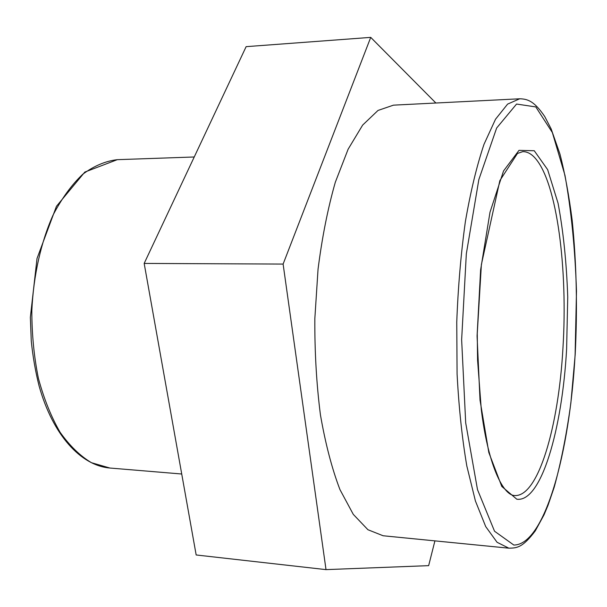 <?xml version="1.0" encoding="UTF-8"?>
<svg xmlns="http://www.w3.org/2000/svg" width="607" height="607" viewBox="0 0 607 607"><rect width="100%" height="100%" fill="white"/><g stroke="black" fill="none" stroke-linecap="round" stroke-linejoin="round"><path stroke-width="0.91" d="M383.108 535.753L367.933 529.729L353.282 514.364L339.943 489.576C331.923 468.574 325.42 443.656 320.428 414.816C316.513 384.261 314.654 352.219 314.836 318.69L318.038 269.288C322.097 237.337 327.856 208.315 335.314 182.244L348.13 149.201L362.645 125.095L378.017 110.444L393.465 105.155L519.668 98.789L507.604 104.108L495.509 119.245L483.991 144.345C476.783 165.855 470.584 191.584 465.387 221.547C460.963 253.385 458.088 286.906 456.752 322.105L457.086 374.071C458.869 407.76 462.109 438.398 466.821 465.971L475.41 500.965L485.706 526.588L497.065 542.286L508.856 548.182L383.108 535.753M434.916 540.875L428.648 565.648L326.012 569.624L196.167 554.973L144.17 263.423L246.131 46.656L370.725 37.376L435.887 103.015M326.012 569.624L283.112 264.075L144.17 263.423M283.112 264.075L370.725 37.376M516.8 499.212C541.232 502.717 562.188 429.346 566.619 348.987L567.735 297.028C566.551 262.596 563.326 231.32 558.061 203.208L547.643 169.649L534.251 150.741L518.993 150.361L503.537 170.962L490.001 212.23L480.607 269.956L477.072 336.035L480.023 400.15L488.825 452.534L501.784 486.442L516.8 499.212M562.924 348.448C558.577 426.38 538.295 497.421 514.486 495.532C502.566 495.009 487.823 463.513 481.283 409.482L477.572 360.042L477.254 333.569L481.389 264.531L499.857 180.613L517.46 153.45L522.756 151.651C527.21 151.568 531.451 153.852 535.48 158.503C557.18 183.466 567.94 269.683 562.924 348.448M513.841 545.048L494.538 531.231L477.497 489.644L465.698 422.897L461.639 339.73L466.335 253.772L478.847 179.558L496.64 128.031L516.565 104.047L535.806 106.931L552.347 132.523L564.973 175.34C571.27 210.439 575.11 249.029 576.483 291.11L575.117 354.541C569.783 452.154 544.919 544.972 513.841 545.048M109.882 468.027L91.46 462.701C80.177 455.971 69.729 445.834 60.093 432.283C51.193 416.888 43.962 398.913 38.4 378.358C34.015 356.704 31.822 334.131 31.83 310.647C33.461 275.479 40.973 242.094 53.105 214.969C61.914 198.185 71.808 184.604 82.787 174.224C94.108 165.87 105.61 161.014 117.303 159.671L84.828 172.062L56.451 206.297L37.019 258.499L30.35 317.378L31.276 341.157C32.884 356.772 35.487 371.712 39.091 385.961C52.794 435.09 80.928 465.66 109.882 468.027L181.728 474.006M519.668 98.789C527.604 98.949 534.259 101.028 544.76 116.574L551.133 128.866L559.957 154.057C564.958 173.549 569.047 195.758 572.219 220.667C576.544 263.567 577.53 308.219 575.186 354.632L570.876 402.934C566.665 433.944 561.096 462.064 554.183 487.284L548.06 505.214L544.039 514.812L535.321 530.829C522.445 548 516.648 548.038 508.856 548.182M194.24 156.978L117.303 159.671"/></g></svg>
